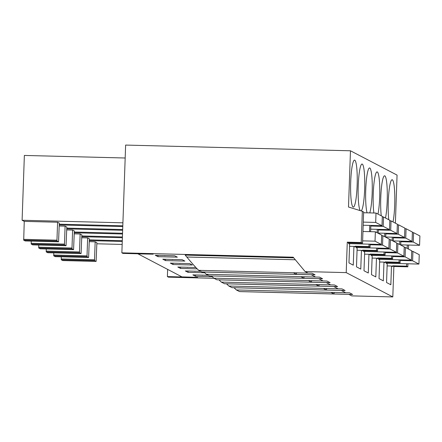 <?xml version="1.0" encoding="UTF-8"?>
<svg xmlns="http://www.w3.org/2000/svg" width="442" height="442" viewBox="0 0 442 442"><rect width="100%" height="100%" fill="white"/><g stroke="black" fill="none" stroke-linecap="round" stroke-linejoin="round"><path stroke-width="0.66" d="M347.279 242.161L361.236 242.514L362.324 211.276L348.506 207.016L350.467 150.788L125.627 145.075L121.865 252.841L293.206 257.2L305.124 271.57L346.213 272.615L347.279 242.161L348.589 242.84L348.561 243.625L349.622 244.177L348.97 262.918L353.263 265.161L353.92 246.421L355.003 246.984L355.031 246.205L356.103 246.763L356.075 247.542L357.136 248.1L356.484 266.841L360.777 269.084L361.434 250.338L362.517 250.907L362.545 250.122L363.617 250.686L363.589 251.465L364.656 252.023L363.998 270.764L368.291 273.001L368.948 254.26L370.031 254.824L370.059 254.045L371.131 254.609L371.103 255.388L372.17 255.94L371.512 274.686L375.811 276.924L376.462 258.183L377.545 258.747L377.573 257.968L378.65 258.526L378.623 259.31L379.684 259.863L379.032 278.604L383.324 280.847L383.976 262.1L385.065 262.67L385.087 261.891L386.164 262.449L386.137 263.228L387.198 263.786L386.546 282.526L390.838 284.764L391.49 266.023L387.126 265.913M391.49 266.023L392.579 266.592L392.606 265.808L406.563 266.161L407.828 266.824L407.933 263.791M400.877 241.122L400.739 245.039M400.22 259.863L400.12 262.802L386.164 262.449M395.386 223.166L397.06 175.098L350.467 150.788M350.782 180.021A23.498 3.271 -88.5 0 1 354.523 160.114A23.498 3.271 -88.5 0 1 357.197 183.69A23.498 3.271 -88.5 0 1 353.329 207.094A23.498 3.271 -88.5 0 1 350.65 183.839L350.782 180.021M360.291 210.652A23.498 3.271 -88.5 0 1 358.164 187.762L358.296 183.938A23.498 3.271 -88.5 0 1 362.037 164.037A23.498 3.271 -88.5 0 1 364.733 186.496A23.498 3.271 -88.5 0 1 361.153 210.917M367.07 212.829A23.498 3.271 -88.5 0 1 365.678 191.684L365.81 187.861A23.498 3.271 -88.5 0 1 369.551 167.96A23.498 3.271 -88.5 0 1 372.274 186.596A23.498 3.271 -88.5 0 1 369.755 212.895M373.871 213A23.498 3.271 -88.5 0 1 373.192 195.607L373.324 191.784A23.498 3.271 -88.5 0 1 377.065 171.877A23.498 3.271 -88.5 0 1 379.755 187.922A23.498 3.271 -88.5 0 1 377.982 214.083M381.247 215.784A23.498 3.271 -88.5 0 1 380.711 199.524L380.844 195.701A23.498 3.271 -88.5 0 1 384.584 175.8A23.498 3.271 -88.5 0 1 387.275 191.839A23.498 3.271 -88.5 0 1 385.496 218.005M388.761 219.707A23.498 3.271 -88.5 0 1 388.225 203.447L388.358 199.624A23.498 3.271 -88.5 0 1 392.098 179.723A23.498 3.271 -88.5 0 1 394.789 195.762A23.498 3.271 -88.5 0 1 393.01 221.923M305.124 271.57L308.085 273.117L311.964 273.217L315.074 274.841L311.201 274.742L315.599 277.04L319.478 277.134L322.594 278.758L318.715 278.664L323.119 280.957L326.992 281.057L330.108 282.681L326.229 282.582L330.633 284.88L334.506 284.979L337.622 286.604L333.743 286.504L338.147 288.803L342.025 288.902L345.136 290.527L341.257 290.427L345.661 292.72L349.539 292.819L352.65 294.444L348.777 294.344L351.716 295.88L392.805 296.925L393.872 266.471L407.828 266.824M345.661 292.72L330.931 292.35A12.216 1.702 -88.5 0 0 330.942 292.355L334.03 293.969A12.216 1.702 -88.5 0 0 334.041 293.974L334.097 292.427M334.041 293.974L348.777 294.344M385.087 261.891L399.043 262.244L400.12 262.802M399.043 262.244L399.132 259.835M399.667 244.481L399.783 241.094M137.843 253.78L181.944 276.88L197.618 277.361L167.385 276.593L168.457 277.151L214.05 278.311M208.21 275.267L192.856 274.874L195.541 276.278L195.579 275.123M121.865 252.841L122.937 253.404L153.175 254.172L137.843 253.868M167.634 269.41L167.385 276.593M200.696 271.344L185.342 270.952L188.021 272.355L204.663 272.775M189.69 263.603L170.308 263.112L172.993 264.509L192.375 265.007L189.69 263.603M174.662 255.763L155.28 255.272L157.965 256.669L177.347 257.161L174.662 255.763M293.753 257.857L185.187 255.095L186.778 257.012C193.137 264.614 197.138 269.062 198.778 270.344L201.961 271.985L311.245 274.764M182.176 259.681L162.794 259.189L165.479 260.592L184.861 261.084L182.176 259.681M195.856 267.493L177.822 267.034L180.507 268.432L197.149 268.858M195.541 276.278L212.182 276.698M346.213 272.615L392.805 296.925M383.976 262.1L379.612 261.99M393.363 237.199L393.225 241.122M392.706 255.94L392.606 258.879L378.65 258.526M338.147 288.803L323.417 288.427A12.216 1.702 -88.5 0 0 323.428 288.433L326.516 290.046A12.216 1.702 -88.5 0 0 326.527 290.051L326.583 288.504M326.527 290.051L341.257 290.427M377.573 257.968L391.529 258.321L392.606 258.879M391.529 258.321L391.612 255.912M392.148 240.558L392.269 237.172M188.021 272.355L188.065 271.2M234.017 287.72L236.354 289.946L239.536 291.593L348.821 294.372M376.462 258.183L372.092 258.073M385.844 233.277L385.711 237.199M385.192 252.023L385.087 254.962L371.131 254.609M330.633 284.88L315.897 284.504A12.216 1.702 -88.5 0 0 315.908 284.51L319.002 286.123A12.216 1.702 -88.5 0 0 319.013 286.129L319.069 284.587M319.013 286.129L333.743 286.504M370.059 254.045L384.015 254.399L385.087 254.962M384.015 254.399L384.098 251.995M384.634 236.641L384.755 233.249M180.507 268.432L180.546 267.283M226.503 283.803L228.84 286.029L232.017 287.67L341.307 290.449M368.948 254.26L364.578 254.15M378.33 229.359L378.192 233.277M377.678 248.1L377.573 251.039L363.617 250.686M323.119 280.957L308.383 280.587A12.216 1.702 -88.5 0 0 308.394 280.593L311.488 282.206L311.555 280.664M211.475 275.957L213.806 278.184L216.9 279.797L311.488 282.206A12.216 1.702 -88.5 0 1 311.488 282.206L326.229 282.582M362.545 250.122L376.501 250.481L377.573 251.039M376.501 250.481L376.584 248.072M377.12 232.719L377.241 229.332M172.993 264.509L173.032 263.36M218.989 279.88L221.32 282.106L224.503 283.753L333.793 286.526M361.434 250.338L357.064 250.227M370.816 225.437L370.6 231.68M370.164 244.177L370.059 247.117L356.103 246.763M315.599 277.04L300.869 276.664A12.216 1.702 -88.5 0 0 300.88 276.67L303.974 278.283L304.035 276.742M203.955 272.04L206.292 274.267L209.386 275.88L303.974 278.283A12.216 1.702 -88.5 0 1 303.974 278.283L318.715 278.664M355.031 246.205L368.987 246.559L370.059 247.117M368.987 246.559L369.07 244.15M369.506 231.652L369.722 225.409M165.479 260.592L165.518 259.437M353.92 246.421L349.55 246.31M362.324 211.276L363.633 211.961L362.545 243.199L348.589 242.84M308.085 273.117L293.355 272.742A12.216 1.702 -88.5 0 0 293.366 272.747L296.46 274.36L296.521 272.825M201.867 271.957L296.46 274.36A12.216 1.702 -88.5 0 1 296.46 274.36L311.201 274.742M361.236 242.514L362.545 243.199M157.965 256.669L158.004 255.52M392.606 265.808L393.872 266.471M406.563 266.161L406.646 263.758M407.181 248.404L407.297 245.017M408.447 249.061L408.585 245.045M209.386 275.88L318.759 278.687M216.9 279.797L326.273 282.609M95.163 241.829L94.533 259.791L94.616 260.625L96.118 261.41L96.881 242.724L95.163 241.829L89.262 241.68M96.842 243.791L122.158 244.432M125.174 158.004L24.365 155.44L22.1 220.254L122.915 222.818M22.1 220.254L24.249 221.376L23.702 240.177L25.205 240.956L58.543 241.807L59.305 223.122L57.587 222.227L24.249 221.376M59.267 224.182L122.81 225.801M59.239 224.928L122.782 226.547M65.101 226.144L64.471 244.106L64.554 244.945L66.057 245.73L66.819 227.039L65.101 226.144L59.2 225.995M66.781 228.105L122.677 229.525M66.753 228.851L122.655 230.271M72.615 230.067L71.991 248.028L72.068 248.863L73.571 249.647L74.333 230.962L72.615 230.067L66.72 229.917M74.295 232.028L122.55 233.254M74.273 232.774L122.522 234M80.129 233.989L79.505 251.951L79.582 252.785L81.085 253.57L81.847 234.884L80.129 233.989L74.234 233.835M81.809 235.951L122.417 236.978M81.787 236.691L122.39 237.724M87.643 237.907L87.019 255.868L87.096 256.708L88.599 257.493L89.361 238.807L87.643 237.907L81.748 237.757M89.328 239.868L122.29 240.708M89.301 240.614L122.263 241.454M57.587 222.227L56.957 240.183L23.619 239.337M56.957 240.183L57.04 241.023L23.702 240.177M57.04 241.023L58.543 241.807M165.01 255.515L157.523 255.327M164.501 255.504L164.86 255.691M31.211 241.111L31.216 244.095L32.719 244.879L66.057 245.73M64.471 244.106L31.133 243.26M64.554 244.945L31.216 244.095M172.524 259.437L165.037 259.25M172.015 259.426L172.374 259.614M38.725 245.034L38.73 248.017L40.233 248.802L73.571 249.647M71.991 248.028L38.647 247.177M72.068 248.863L38.73 248.017M180.038 263.36L172.551 263.167M179.529 263.344L179.888 263.537M46.239 248.951L46.244 251.94L47.747 252.725L81.085 253.57M79.505 251.951L46.167 251.1M79.582 252.785L46.244 251.94M187.552 267.277L180.065 267.09M187.043 267.266L187.408 267.454M53.753 252.874L53.758 255.857L55.261 256.642L88.599 257.493M87.019 255.868L53.681 255.023M87.096 256.708L53.758 255.857M195.066 271.2L187.585 271.012M194.557 271.189L194.922 271.377M61.272 256.796L61.278 259.78L62.781 260.565L96.118 261.41M94.533 259.791L61.195 258.946M94.616 260.625L61.278 259.78M202.58 275.123L195.099 274.93M202.077 275.106L202.436 275.3M363.606 212.74L376.015 213.055L375.683 222.425L363.28 222.111M375.683 222.425L381.998 225.724L382.324 216.348L376.015 213.055M381.998 225.724L363.169 225.243M362.954 231.481L375.357 231.801L375.031 241.172L362.628 240.857M375.031 241.172L381.341 244.465L381.673 235.094L375.357 231.801M381.341 244.465L348.572 243.63M382.302 216.945L383.529 216.978L383.197 226.348L370.794 226.033M383.197 226.348L389.512 229.641L389.838 220.271L383.529 216.978M389.512 229.641L370.683 229.166M381.65 235.691L382.871 235.719L382.545 245.089L370.142 244.774M382.545 245.089L388.861 248.387L389.187 239.012L382.871 235.719M388.861 248.387L356.092 247.553M389.822 220.867L391.043 220.901L390.717 230.271L378.308 229.956M390.717 230.271L397.026 233.564L397.352 224.193L391.043 220.901M397.026 233.564L378.203 233.083M389.164 239.608L390.385 239.641L390.059 249.012L377.656 248.697M390.059 249.012L396.375 252.305L396.701 242.934L390.385 239.641M396.375 252.305L363.606 251.47M397.336 224.79L398.557 224.818L398.231 234.188L385.827 233.873M398.231 234.188L404.541 237.487L404.872 228.111L398.557 224.818M404.541 237.487L385.717 237.006M396.678 243.531L397.905 243.564L397.573 252.935L385.17 252.62M397.573 252.935L403.889 256.227L404.215 246.857L397.905 243.564M403.889 256.227L371.12 255.393M404.85 228.707L406.071 228.741L405.745 238.111L393.341 237.796M405.745 238.111L412.06 241.404L412.386 232.033L406.071 228.741M412.06 241.404L393.231 240.929M404.192 247.454L405.419 247.481L405.093 256.852L392.684 256.537M405.093 256.852L411.403 260.15L411.729 250.774L405.419 247.481M411.403 260.15L378.634 259.316M412.364 232.63L413.585 232.663L413.259 242.034L400.855 241.719M413.259 242.034L419.574 245.327L419.9 235.956L413.585 232.663M419.574 245.327L400.745 244.846M411.712 251.371L412.933 251.404L412.607 260.774L400.198 260.46M412.607 260.774L418.917 264.067L419.248 254.697L412.933 251.404M418.917 264.067L386.148 263.239M239.442 291.56L334.03 293.969M236.354 289.946L330.942 292.355M231.928 287.643L326.516 290.046M228.84 286.029L323.428 288.433M224.414 283.72L319.002 286.123M221.32 282.106L315.908 284.51M213.806 278.184L308.394 280.593M206.292 274.267L300.88 276.67M198.778 270.344L293.366 272.747M186.778 257.012L295.344 259.774"/></g></svg>
